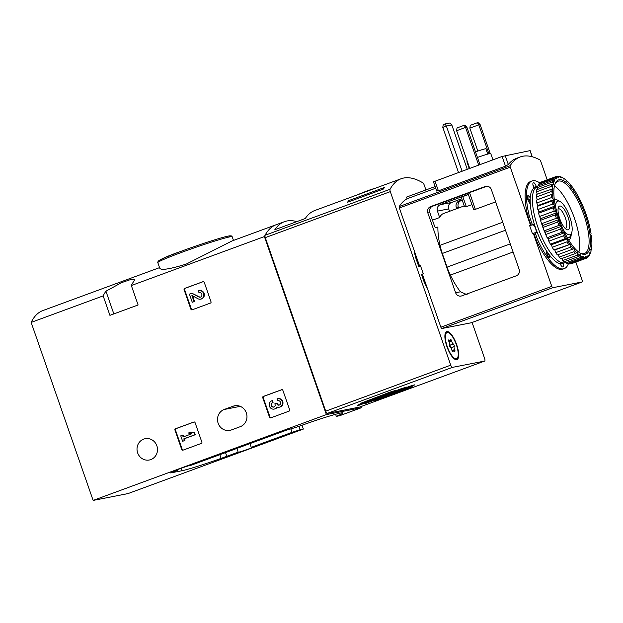 <?xml version="1.0" encoding="UTF-8"?>
<svg xmlns="http://www.w3.org/2000/svg" width="623" height="623" viewBox="0 0 623 623"><rect width="100%" height="100%" fill="white"/><g stroke="black" fill="none" stroke-linecap="round" stroke-linejoin="round"><path stroke-width="0.93" d="M193.846 421.997A1.012 0.95 78.9 0 1 195.069 422.62L201.868 442.143A1.012 0.95 78.9 0 1 201.307 443.428L182.967 450.172A1.012 0.95 78.9 0 1 181.745 449.549L174.938 430.026A1.012 0.95 78.9 0 1 175.507 428.749L194.119 421.942M131.336 285.536L138.111 304.982L109.928 315.347L103.161 295.902A151.459 49.988 -110.2 0 1 105.941 291.206L121.586 282.624L130.651 279.548L134.591 279.517L134.116 280.841A151.459 49.988 69.8 0 0 131.336 285.536L264.393 236.576A151.459 49.988 -110.2 0 1 276.114 224.747L284.384 221.702A151.459 49.988 69.8 0 0 274.836 229.716L305.254 218.525A151.459 49.988 -110.2 0 1 314.802 210.512L401.119 178.746A151.459 49.988 -110.2 0 1 422.869 182.851A2.523 0.833 -110.2 0 1 424.201 184.992L425.93 189.945M298.923 426.342L300.091 429.706L303.362 429.068L128.034 493.58L93.139 500.417L31.15 322.403L103.161 295.902M93.139 500.417L326.39 414.591L264.393 236.576M233.142 406.196L224.202 409.482A10.856 10.233 78.9 0 0 217.91 422.487A10.856 10.233 78.9 0 0 229.848 430.376A10.856 10.233 78.9 0 0 231.328 429.963L240.276 426.669A10.856 10.233 78.9 0 0 246.568 413.672A10.856 10.233 78.9 0 0 234.622 405.783A10.856 10.233 78.9 0 0 233.142 406.196L236.148 405.604M137.644 452.882A10.856 10.233 78.9 0 1 145.175 438.693A10.856 10.233 78.9 0 1 156.871 445.811A10.856 10.233 78.9 0 1 149.349 460A10.856 10.233 78.9 0 1 137.644 452.882M281.643 389.694A1.012 0.95 78.9 0 1 282.865 390.317L289.664 409.841A1.012 0.95 78.9 0 1 289.103 411.118L270.764 417.869A1.012 0.95 78.9 0 1 269.541 417.246L262.742 397.723A1.012 0.95 78.9 0 1 263.303 396.438L281.915 389.64M202.989 281.643A1.012 0.95 78.9 0 1 204.219 282.266L211.018 301.789A1.012 0.95 78.9 0 1 210.457 303.074L192.118 309.818A1.012 0.95 78.9 0 1 190.887 309.195L184.089 289.672A1.012 0.95 78.9 0 1 184.657 288.394L203.269 281.588M157.821 262.633C156.887 260.788 164.97 256.886 182.087 250.944C199.539 244.496 221.087 237.534 227.987 236.125L231.195 235.829L232.192 236.732A39.381 1.962 160.8 0 0 182.111 252.206A39.381 1.962 160.8 0 0 157.821 262.633L159.807 268.349C161.419 270.468 170.227 269.043 186.246 264.09L232.005 240.976L276.114 224.747A151.459 49.988 -110.2 0 0 265.063 235.276L390.068 189.275A151.459 49.988 -110.2 0 1 401.119 178.746M31.15 322.403A151.459 49.988 -110.2 0 1 42.862 310.566L159.558 267.633M290.832 428.788L292.062 432.331L251.248 447.345A8.076 0.405 -19.2 0 1 253.413 446.886A8.076 0.405 -19.2 0 1 248.429 449.027A8.076 0.405 -19.2 0 1 238.15 452.197A8.076 0.405 -19.2 0 1 238.165 452.158L221.134 458.372A36.858 1.838 -19.2 0 1 181.924 470.747L170.64 472.927L177.913 470.124L177.726 469.602M251.248 447.345L249.948 443.615M360.881 406.601L361.285 407.754L326.39 414.591M177.913 470.124A8.076 0.405 -19.2 0 1 175.748 470.583A8.076 0.405 -19.2 0 1 183.24 467.546A8.076 0.405 -19.2 0 1 191.004 465.272A8.076 0.405 -19.2 0 1 190.988 465.311L286.424 430.197L296.914 427.074A36.858 1.838 -19.2 0 1 342.969 412.893A36.858 1.838 -19.2 0 1 336.319 416.374L339.59 415.736L361.285 407.754M303.362 429.068L302.023 425.229M300.091 429.706A36.858 1.838 -19.2 0 1 292.062 432.331M335.595 414.287L336.319 416.374M225.518 452.602L226.819 456.34M238.165 452.158L236.865 448.428M270.88 417.823A1.012 0.95 78.9 0 1 270.032 417.145L263.233 397.622A1.012 0.95 78.9 0 1 263.802 396.345L282.017 389.64M278.224 400.675A2.305 2.173 78.9 0 0 278.154 400.698L277.656 400.791A2.305 2.173 78.9 0 1 280.093 404.475A2.017 1.9 78.9 0 1 276.838 403.813L276.62 403.167L274.829 403.829L275.055 404.467A2.017 1.9 78.9 0 1 272.952 407.099A2.305 2.173 78.9 0 1 272.562 402.668L271.901 400.768L272.391 400.675L273.053 402.575L272.562 402.668M277.585 398.728A4.314 4.073 78.9 0 1 282.406 402.185A4.314 4.073 78.9 0 1 279.244 407.201L279.743 407.107A4.314 4.073 78.9 0 0 282.904 402.084A4.314 4.073 78.9 0 0 278.084 398.634L277.585 398.728A4.314 4.073 78.9 0 0 277.001 398.891L277.656 400.791M279.26 405.067A2.017 1.9 78.9 0 1 277.336 403.712L276.838 403.813M276.62 403.167L277.336 403.712M273.902 407.037A2.017 1.9 78.9 0 1 273.053 402.575M277.29 407.076A4.314 4.073 78.9 0 1 274.642 408.984L274.143 409.077A4.314 4.073 78.9 0 1 271.901 400.768M279.244 407.201A4.314 4.073 78.9 0 1 276.924 406.936A4.314 4.073 78.9 0 1 274.143 409.077M183.084 450.133A1.012 0.95 78.9 0 1 182.235 449.456L175.437 429.932A1.012 0.95 78.9 0 1 175.998 428.647L194.22 421.942M190.95 432.089L194.61 432.814L190.95 432.089L188.395 433.024L191.565 433.849L183.146 436.949L182.539 435.181L180.748 435.843L182.64 441.271L184.424 440.609L183.808 438.849L194.773 434.815L194.111 432.915M182.539 435.181L183.03 435.088L183.621 436.778M194.61 432.814L195.272 434.714L184.307 438.748L184.922 440.516L182.64 441.271M184.922 440.516L184.424 440.609M184.307 438.748L183.808 438.849M195.272 434.714L194.773 434.815M192.234 309.779A1.012 0.95 78.9 0 1 191.386 309.101L184.587 289.578A1.012 0.95 78.9 0 1 185.148 288.293L203.371 281.588M199.578 292.623A2.305 2.173 78.9 0 0 199.508 292.646L199.01 292.748A2.305 2.173 78.9 0 1 201.899 294.5A2.305 2.173 78.9 0 1 198.815 296.961L191.892 293.223L189.431 294.126L192.266 302.272L194.049 301.618L191.907 295.466L197.974 298.744A4.314 4.073 78.9 0 0 203.76 294.134A4.314 4.073 78.9 0 0 198.348 290.848L199.01 292.748M200.458 297.116A2.305 2.173 78.9 0 1 199.305 296.86L198.815 296.961M191.892 293.223L199.305 296.86M192.562 295.824L194.547 301.516L192.266 302.272M194.547 301.516L194.049 301.618M198.939 290.684L199.43 290.583A4.314 4.073 78.9 0 1 204.258 294.04A4.314 4.073 78.9 0 1 201.097 299.056L200.598 299.157M384.648 187.391A151.459 49.988 69.8 0 0 383.301 189.088L347.517 202.257A151.459 49.988 -110.2 0 1 348.872 200.559L384.648 187.391M296.852 221.617A151.459 49.988 69.8 0 0 284.384 221.702M401.274 388.705L406.78 387.054L357.579 405.152L401.274 388.705M364.86 403.727L414.054 385.629L364.86 403.727M472.078 322.473L484.632 358.521A2.523 0.833 -110.2 0 1 484.678 361.052A2.523 0.833 -110.2 0 1 484.639 361.067L452.384 367.383A2.523 0.833 -110.2 0 1 450.733 365.164L390.302 191.635A2.523 0.833 -110.2 0 1 390.068 189.275M359.712 407.029A2.523 0.833 -110.2 0 1 359.673 407.053A2.523 0.833 -110.2 0 1 359.627 407.06L327.379 413.384A2.523 0.833 -110.2 0 1 325.72 411.164L265.289 237.628A2.523 0.833 -110.2 0 1 265.063 235.276M409.786 386.26L414.443 384.858L413.423 385.544L357.197 405.923L409.786 386.26M375.311 400.566L411.538 387.233L410.152 388.176L375.311 400.566M389.975 392.124L396.329 390.216L360.102 403.548L389.975 392.124M446.909 346.583A14.89 4.914 -110.2 0 1 445.359 333.126A14.89 4.914 -110.2 0 1 456.402 343.927A14.89 4.914 -110.2 0 1 454.992 359.315A14.89 4.914 -110.2 0 1 446.909 346.583M361.659 403.969L361.854 404.522M555.599 206.867A17.872 5.895 -110.2 0 1 560.046 201.502A17.872 5.895 -110.2 0 1 569.422 215.893A17.872 5.895 -110.2 0 1 571.61 232.932A17.872 5.895 -110.2 0 1 563.387 229.942M559.758 218.735A12.624 4.166 -110.2 0 1 558.442 207.334A12.624 4.166 -110.2 0 1 567.802 216.493A12.624 4.166 -110.2 0 1 566.603 229.529A12.624 4.166 -110.2 0 1 559.758 218.735M554.377 199.983A20.193 6.666 -110.2 0 1 554.859 199.734A20.193 6.666 -110.2 0 1 557.484 200.123L560.046 201.502M571.61 232.932L570.551 235.634A20.193 6.666 -110.2 0 1 568.807 237.636A20.193 6.666 -110.2 0 1 567.343 237.698M558.083 208.985A10.435 3.442 -110.2 0 1 558.348 208.845A10.435 3.442 -110.2 0 1 565.186 217.45A10.435 3.442 -110.2 0 1 565.559 228.431A10.435 3.442 -110.2 0 1 565.263 228.501M355.149 195.692L367.352 190.802A11.105 0.553 -19.2 0 1 376.082 187.99M349.238 201.626L348.872 200.559M456.348 358.723A13.885 4.579 -110.2 0 1 447.361 346.863A13.885 4.579 -110.2 0 1 446.995 332.596A13.885 4.579 -110.2 0 1 456.091 344.044A13.885 4.579 -110.2 0 1 456.581 358.661A13.885 4.579 -110.2 0 1 456.348 358.723M454.198 346.544A2.476 0.818 69.8 0 0 454.634 349.596A1.417 0.467 69.8 0 1 454.813 351.395A1.417 0.467 69.8 0 1 454.307 351.045A2.476 0.818 -110.2 0 0 453.419 350.445A2.476 0.818 -110.2 0 0 453.123 351.279A1.417 0.467 69.8 0 1 452.96 351.754A1.417 0.467 69.8 0 1 451.893 350.134A2.476 0.818 69.8 0 0 450.281 347.307A1.417 0.467 69.8 0 1 449.471 346.084A1.417 0.467 69.8 0 1 449.378 344.714A2.476 0.818 69.8 0 0 448.942 341.661A1.417 0.467 69.8 0 1 448.762 339.862A1.417 0.467 69.8 0 1 449.269 340.213A2.476 0.818 69.8 0 0 450.156 340.812A2.476 0.818 69.8 0 0 450.452 339.979A1.417 0.467 69.8 0 1 450.616 339.504A1.417 0.467 69.8 0 1 451.683 341.124A2.476 0.818 69.8 0 0 453.295 343.943A1.417 0.467 69.8 0 1 454.105 345.173A1.417 0.467 69.8 0 1 454.198 346.544L450.826 347.782M456.581 358.661L455.686 358.988A13.885 4.579 -110.2 0 1 455.452 359.05A13.885 4.579 -110.2 0 1 454.416 358.949M445.149 333.78A13.885 4.579 -110.2 0 1 446.099 332.923L446.995 332.596M449.292 344.932A2.476 0.818 69.8 0 0 449.72 345.267L453.295 343.943M450.709 347.634A1.417 0.467 69.8 0 0 450.437 346.256A1.417 0.467 69.8 0 0 449.72 345.267M466.884 127.162L465.56 127.419L464.166 125.301L464.82 125.176L466.884 127.162L479.936 164.62M464.166 125.301L457.025 127.933L456.62 130.713L465.56 127.419L478.682 165.079M456.62 130.713L469.734 168.374M480.115 124.569L478.791 124.826L477.397 122.715L478.051 122.583L480.115 124.569L490.192 153.492M477.397 122.715L470.256 125.34L469.851 128.12L478.791 124.826L488.876 153.788M469.851 128.12L477.841 151.07M444.986 123.954L446.38 126.072L442.805 127.388L443.21 124.608L444.986 123.954L449.775 123.019L451.839 124.997L446.38 126.072L462.095 171.185M451.839 124.997L467.266 169.285M442.805 127.388L458.512 172.501M435.119 186.557L406.523 197.086L407.099 198.753A151.459 49.988 69.8 0 0 399.234 206.54A1.511 0.498 69.8 0 0 399.359 207.973L419.567 265.998L420.066 265.904L418.718 266.395L415.619 257.486L416.491 257.167M575.839 262.081L582.225 280.412A1.511 0.498 -110.2 0 1 582.248 281.931L471.307 322.753A1.511 0.498 69.8 0 0 471.331 322.745A1.511 0.498 69.8 0 0 471.354 322.73M471.307 322.753L441.871 328.523A1.511 0.498 69.8 0 1 440.874 327.192L422.386 274.097L423.282 273.762L420.463 265.671L419.567 265.998M519.138 269.385A5.046 4.758 78.9 0 1 516.319 275.794L461.752 295.87A5.046 4.758 78.9 0 1 455.623 292.755L427.845 212.988A5.046 4.758 78.9 0 1 430.664 206.587L485.231 186.503A5.046 4.758 78.9 0 1 491.36 189.618L519.138 269.385M536.239 240.182L537.579 239.691A46.702 15.411 69.8 0 0 564.243 268.63L562.904 269.128A46.702 15.411 69.8 0 1 536.239 240.182L533.802 233.181L533.304 233.282L551.791 286.378L440.874 327.192M533.304 233.282L532.408 233.609L529.589 225.51L530.983 225.09L527.883 216.181L529.223 215.69L532.322 224.591L530.983 225.09M547.196 179.821L540.709 161.201A1.511 0.498 -110.2 0 0 539.884 159.901A151.459 49.988 -110.2 0 0 520.182 156.965A151.459 49.988 -110.2 0 0 510.151 165.726A1.511 0.498 -110.2 0 0 510.276 167.159L530.485 225.183M424.847 281.168L423.975 281.495L421.537 274.486L422.41 274.167M420.587 266.029L418.718 266.395M414.093 250.29A46.702 15.411 69.8 0 0 415.619 257.486M423.975 281.495A46.702 15.411 69.8 0 0 427.339 288.332M462.258 200.193L459.112 201.011A5.046 4.758 -101.1 0 0 456.293 207.42L456.729 208.674M458.614 207.981L458.279 207.031A5.046 4.758 78.9 0 1 461.09 200.622M486.906 186.23L432.65 206.197A5.046 4.758 78.9 0 0 429.831 212.599L434.722 226.647L435.384 227.535L437.914 227.045A46.702 15.411 69.8 0 0 439.978 245.33A25.247 8.333 69.8 0 0 442.299 253.468L447.057 267.142A25.247 8.333 69.8 0 0 450.351 275.093A46.702 15.411 69.8 0 0 460.467 291.805L455.623 292.755M495.628 201.883L475.349 209.351L469.524 192.624M473.402 208.456C473.278 209.383 473.924 209.686 475.349 209.351M471.915 204.617L466.308 206.68L462.796 196.595L468.403 194.532M464.672 206.672L466.308 206.68M461.752 198.729L451.504 202.498A5.046 4.758 78.9 0 0 448.685 208.907L437.439 211.111L439.674 217.528A46.702 15.411 -110.2 0 1 443.436 213.564L464.252 205.901M439.674 217.528L432.471 220.176M540.016 183.115A46.702 15.411 69.8 0 0 531.995 180.982L530.656 181.472A46.702 15.411 69.8 0 0 527.883 216.181M471.331 322.745L582.248 281.931A1.511 0.498 -110.2 0 1 582.225 281.939L552.788 287.709A1.511 0.498 -110.2 0 1 551.791 286.378M435.703 188.232L407.099 198.753M436.77 190.864L438.405 190.84L505.487 166.154L508.329 164.534A151.459 49.988 -110.2 0 1 516.599 158.281L520.182 156.965M467.258 294.788L460.467 291.805M462.157 199.89L459.112 201.011M448.685 208.907L449.526 211.322M437.439 211.111A5.046 4.758 78.9 0 1 440.259 204.702L468.34 194.368M464.594 206.883L461.238 197.265L462.796 196.595M532.283 156.778L530.134 150.61L502.115 156.459L433.468 181.815L436.692 191.074M487.739 154.099L485.885 148.772A9.594 0.475 160.8 0 0 475.497 151.887M492.941 159.831L490.737 153.484A12.624 0.631 160.8 0 0 477.436 157.455M467.32 161.45A12.624 0.631 160.8 0 0 466.892 161.793L469.251 168.553M531.995 180.982A46.702 15.411 69.8 0 0 529.223 215.69M533.802 233.181L535.141 232.691L537.579 239.691M564.243 268.63A46.702 15.411 69.8 0 0 568.526 263.35M534.355 224.194L532.322 224.591M535.141 232.691L537.182 232.293M546.153 250.337L546.153 250.905A4.291 1.417 69.8 0 0 547.438 255.477A4.291 1.417 69.8 0 0 549.626 257.603A4.291 1.417 69.8 0 0 550.132 256.24L548.357 256.894M560.163 263.669A4.291 1.417 69.8 0 0 562.865 266.924A4.291 1.417 69.8 0 0 563.044 263.428M530.251 197.81L529.379 196.642A4.291 1.417 69.8 0 0 527.899 195.677A4.291 1.417 69.8 0 0 527.564 198.511A4.291 1.417 69.8 0 0 529.386 202.755L530.29 203.97M533.888 188.255L533.452 186.986A4.291 1.417 69.8 0 1 533.374 182.679A4.291 1.417 69.8 0 1 536.263 186.433L536.496 187.118M534.285 187.998L534.02 187.258A4.291 1.417 69.8 0 0 532.938 184.945M530.196 202.296A4.291 1.417 69.8 0 0 528.904 199.819L527.455 197.888M561.066 265.491A4.291 1.417 69.8 0 0 560.653 263.747M547.897 256.271L547.897 254.371A4.291 1.417 69.8 0 0 547.656 252.603M536.091 232.504A4.291 1.417 69.8 0 0 535.305 227.808A4.291 1.417 69.8 0 0 532.813 224.88L529.589 225.51M565.676 262.408A40.386 13.332 -110.2 0 1 565.084 262.672L562.849 263.498A40.386 13.332 -110.2 0 1 535.671 228.182A40.386 13.332 -110.2 0 1 534.955 187.687L537.19 186.869A40.386 13.332 -110.2 0 1 537.509 186.76M556.355 218.268A43.548 14.376 -110.2 0 1 555.28 214.865L540.523 220.301A43.548 14.376 -110.2 0 0 541.597 223.704L542.906 225.456L542.913 227.473L557.671 222.045L558.558 219.701L557.889 218.798L556.355 218.268L541.597 223.704M555.28 214.865L556.401 212.864L555.739 211.797L554.213 211.111L539.456 216.539A43.548 14.376 -110.2 0 1 538.622 213.198L553.38 207.771L554.719 206.151L554.088 204.951L552.593 204.142L537.836 209.569A43.548 14.376 -110.2 0 1 537.26 206.392L552.017 200.964L553.567 199.773L552.983 198.48L551.534 197.569L536.777 203.005A43.548 14.376 -110.2 0 1 536.489 200.092L552.983 193.917L552.469 192.562L551.082 191.604L536.317 197.032A43.548 14.376 -110.2 0 1 536.317 194.469L552.975 188.761L552.546 187.398L551.238 186.417L536.481 191.853A43.548 14.376 -110.2 0 1 536.769 189.711L551.526 184.283L553.551 184.47L553.216 183.123L552.001 182.173L537.244 187.609A43.548 14.376 -110.2 0 1 537.813 185.966L552.57 180.53L554.696 181.161L554.47 179.891L553.356 179.003L538.591 184.431A43.548 14.376 -110.2 0 1 539.425 183.326L554.19 177.898L556.37 178.949L556.253 177.781A42.535 14.041 -110.2 0 1 557.858 176.994L558.527 177.89L558.527 176.862L557.632 176.208L556.635 176.574M554.213 211.111A43.548 14.376 -110.2 0 1 553.38 207.771M552.593 204.142A43.548 14.376 -110.2 0 1 552.017 200.964M551.534 197.569A43.548 14.376 -110.2 0 1 551.246 194.656M551.082 191.604A43.548 14.376 -110.2 0 1 551.075 189.042M551.238 186.417A43.548 14.376 -110.2 0 1 551.526 184.283M552.001 182.173A43.548 14.376 -110.2 0 1 552.57 180.53M553.356 179.003A43.548 14.376 -110.2 0 1 554.19 177.898M557.632 176.208A43.548 14.376 -110.2 0 1 558.909 176.27L560.435 176.963L561.089 178.022L561.206 177.166L560.085 176.8M560.427 176.675A43.548 14.376 -110.2 0 1 561.868 177.329L563.005 177.944A42.535 14.041 -110.2 0 1 563.363 178.147L563.994 179.338L564.228 178.684L563.504 178.396M564.228 178.684A42.535 14.041 -110.2 0 1 566.564 180.514L567.148 181.807L567.483 181.363A42.535 14.041 -110.2 0 1 569.936 183.987L570.45 185.335L570.886 185.124A42.535 14.041 -110.2 0 1 573.378 188.465L573.806 189.836L574.32 189.859A42.535 14.041 -110.2 0 1 576.781 193.815L577.692 195.42A42.535 14.041 -110.2 0 1 580.036 199.866L580.901 201.634A42.535 14.041 -110.2 0 1 583.058 206.447L583.837 208.323A42.535 14.041 -110.2 0 1 585.752 213.339L586.422 215.27A42.535 14.041 -110.2 0 1 588.026 220.347L588.571 222.271A42.535 14.041 -110.2 0 1 589.825 227.263L590.222 229.116A42.535 14.041 -110.2 0 1 591.079 233.859L590.744 234.303L591.328 235.595A42.535 14.041 -110.2 0 1 591.764 239.941L591.336 240.159L591.85 241.506A42.535 14.041 -110.2 0 1 591.85 245.337L591.336 245.306L591.772 246.677A42.535 14.041 -110.2 0 1 591.336 249.862L590.97 250.454M591.336 249.862L590.76 249.605L591.095 250.944A42.535 14.041 -110.2 0 1 590.526 252.736L590.067 253.919A43.548 14.376 -110.2 0 1 589.95 254.2L589.817 254.246M590.526 252.736A42.535 14.041 -110.2 0 1 590.246 253.397L589.615 252.907L589.849 254.184L589.171 255.726A43.548 14.376 -110.2 0 1 588.338 256.832L587.629 257.089M589.849 254.184A42.535 14.041 -110.2 0 1 588.603 255.827L587.941 255.119L588.057 256.294L587.279 257.735A43.548 14.376 -110.2 0 1 586.298 258.234A43.548 14.376 -110.2 0 1 586.204 258.265L571.447 263.693A43.548 14.376 -110.2 0 0 571.54 263.661A43.548 14.376 -110.2 0 0 571.634 263.622M588.057 256.294A42.535 14.041 -110.2 0 1 586.461 257.073L585.784 256.178L584.896 258.522L570.138 263.95A43.548 14.376 -110.2 0 1 568.854 263.887L583.619 258.452L583.883 257.112L583.221 256.045L582.1 258.054L567.343 263.482A43.548 14.376 -110.2 0 1 565.894 262.828L580.652 257.4L580.947 255.928L580.317 254.729L578.977 256.349L564.212 261.777A43.548 14.376 -110.2 0 1 562.647 260.554L577.404 255.126L577.747 253.561L577.163 252.268L575.613 253.46L560.856 258.888A43.548 14.376 -110.2 0 1 559.213 257.135L573.97 251.7L574.375 250.08L573.861 248.733L557.367 254.908A43.548 14.376 -110.2 0 1 555.693 252.665L570.458 247.238L570.933 245.602L570.504 244.239L553.847 249.948A43.548 14.376 -110.2 0 1 552.204 247.292L566.961 241.864L567.537 240.252L567.203 238.913L565.17 238.726L550.413 244.161A43.548 14.376 -110.2 0 1 548.84 241.179L563.597 235.751L564.274 234.201L564.041 232.924L561.915 232.293L547.158 237.721A43.548 14.376 -110.2 0 1 545.709 234.505L560.474 229.069L561.253 227.629L561.136 226.453L558.948 225.401L544.191 230.837A43.548 14.376 -110.2 0 1 542.913 227.473M584.896 258.522A43.548 14.376 -110.2 0 1 583.619 258.452M582.1 258.054A43.548 14.376 -110.2 0 1 580.652 257.4M578.977 256.349A43.548 14.376 -110.2 0 1 577.404 255.126M575.613 253.46A43.548 14.376 -110.2 0 1 573.97 251.7M572.124 249.473A43.548 14.376 -110.2 0 1 570.458 247.238M568.604 244.512A43.548 14.376 -110.2 0 1 566.961 241.864M565.17 238.726A43.548 14.376 -110.2 0 1 563.597 235.751M561.915 232.293A43.548 14.376 -110.2 0 1 560.474 229.069M558.948 225.401A43.548 14.376 -110.2 0 1 557.671 222.045M557.889 218.798A42.535 14.041 -110.2 0 1 556.284 213.72M555.739 211.797A42.535 14.041 -110.2 0 1 554.493 206.813M554.088 204.951A42.535 14.041 -110.2 0 1 553.232 200.217M552.983 198.48A42.535 14.041 -110.2 0 1 552.546 194.127M552.469 192.562A42.535 14.041 -110.2 0 1 552.461 188.738M552.546 187.398A42.535 14.041 -110.2 0 1 552.975 184.206M553.216 183.123A42.535 14.041 -110.2 0 1 554.065 180.67M554.47 179.891A42.535 14.041 -110.2 0 1 555.708 178.24M558.527 176.862A42.535 14.041 -110.2 0 1 560.435 176.963M561.206 177.166A42.535 14.041 -110.2 0 1 563.005 177.944M567.483 181.363L566.907 181.27M589.95 254.2L590.246 253.397M588.338 256.832L588.603 255.827M586.204 258.265L586.461 257.073M585.791 257.206A42.535 14.041 -110.2 0 1 583.883 257.112M583.105 256.902A42.535 14.041 -110.2 0 1 580.947 255.928M580.091 255.391A42.535 14.041 -110.2 0 1 577.747 253.561M576.828 252.712A42.535 14.041 -110.2 0 1 574.375 250.08M573.433 248.943A42.535 14.041 -110.2 0 1 570.933 245.602M569.99 244.208A42.535 14.041 -110.2 0 1 567.537 240.252M566.619 238.648A42.535 14.041 -110.2 0 1 564.274 234.201M563.41 232.434A42.535 14.041 -110.2 0 1 561.253 227.629M560.474 225.752A42.535 14.041 -110.2 0 1 558.566 220.729M559.213 219.569A39.506 13.036 -110.2 0 1 555.093 183.871A39.506 13.036 -110.2 0 1 584.39 212.529A39.506 13.036 -110.2 0 1 580.659 253.343A39.506 13.036 -110.2 0 1 559.213 219.569M554.875 184.486A38.494 12.709 -110.2 0 1 557.967 181.238A38.494 12.709 -110.2 0 1 583.183 212.98A38.494 12.709 -110.2 0 1 584.553 253.491A38.494 12.709 -110.2 0 1 580.091 253.024M554.462 185.958A38.494 12.709 -110.2 0 1 573.791 216.43A38.494 12.709 -110.2 0 1 578.829 252.167M571.229 233.898A20.193 6.666 -110.2 0 1 568.604 239.847M565.084 262.672A40.386 13.332 -110.2 0 1 537.906 227.364A40.386 13.332 -110.2 0 1 537.19 186.869M568.371 263.101L568.854 263.887M565.162 261.434L565.894 262.828M561.751 258.561L562.647 260.554M558.239 254.581L559.213 257.135M553.847 249.948L554.852 249.994L555.693 252.665M550.413 244.161L551.542 244.675L552.204 247.292M547.158 237.721L548.388 238.687L548.84 241.179M544.191 230.837L545.483 232.215L545.709 234.505M539.456 216.539L540.748 218.618L540.523 220.301M537.836 209.569L539.066 211.913L538.622 213.198M536.777 203.005L537.914 205.528L537.26 206.392M536.317 197.032L537.33 199.672L536.489 200.092M536.481 191.853L537.205 194.142M537.244 187.609L537.688 189.376M538.591 184.431L538.802 185.599M556.253 177.781L555.249 176.994L540.491 182.422L540.538 182.921M540.491 182.422A43.548 14.376 -110.2 0 1 541.465 181.932A43.548 14.376 -110.2 0 1 541.558 181.893M555.249 176.994A43.548 14.376 -110.2 0 1 556.222 176.496A43.548 14.376 -110.2 0 1 556.323 176.465L557.858 176.994M558.558 219.701L542.906 225.456M561.136 226.453L545.483 232.215M564.041 232.924L548.388 238.687M567.203 238.913L551.542 244.675M570.504 244.239L554.852 249.994M552.983 193.917L537.33 199.672M553.567 199.773L537.914 205.528M554.719 206.151L539.066 211.913M556.401 212.864L540.748 218.618M229.319 236.958A38.12 1.9 160.8 0 0 218.914 238.554A38.12 1.9 160.8 0 0 182.103 250.937A38.12 1.9 160.8 0 0 160.212 261.021M181.083 468.317L181.924 470.747M219.857 454.689L221.134 458.372M113.845 313.906L105.941 291.206M240.229 406.344L224.202 409.482M270.032 417.145L269.541 417.246M263.233 397.622L262.742 397.723M263.802 396.345L263.303 396.438M273.45 406.998L272.952 407.099M182.235 449.456L181.745 449.549M175.437 429.932L174.938 430.026M175.998 428.647L175.507 428.749M191.386 309.101L190.887 309.195M184.587 289.578L184.089 289.672M185.148 288.293L184.657 288.394M327.379 413.384L452.384 367.383M359.627 407.06L484.639 361.067M325.72 411.164L450.733 365.164M265.289 237.628L390.302 191.635M452.018 350.554L454.634 349.596M452.524 351.497L453.123 351.279M448.607 340.454L449.269 340.213M449.113 342.066L451.683 341.124M510.276 167.159L399.359 207.973M502.722 222.24L439.978 245.33M486.625 186.23L485.231 186.503M510.151 165.726L399.234 206.54M429.831 212.599L427.845 212.988M458.279 207.031L456.293 207.42M432.65 206.197L430.664 206.587M552.788 287.709L441.871 328.523M513.087 252.011L450.351 275.093M505.494 230.214L442.299 253.468M510.26 243.889L447.057 267.142M451.504 202.498L440.259 204.702M438.405 190.84L435.025 181.145M505.487 166.154L502.115 156.459M532.12 156.739L529.986 150.61M508.329 164.534L505.175 155.477M481.439 164.067A12.624 0.631 160.8 0 0 479.92 164.597M536.263 186.433L534.02 187.258M529.379 196.642L527.408 197.374M530.181 199.352L528.904 199.819M548.707 254.067L547.897 254.371M532.813 224.88L534.386 224.303M548.544 239.544A26.252 8.667 -110.2 0 1 547.765 238.196M545.678 234.139A26.252 8.667 -110.2 0 1 544.222 230.868M543.778 229.778A26.252 8.667 -110.2 0 1 541.66 223.782M540.577 219.903A26.252 8.667 -110.2 0 1 540.009 217.435M232.192 236.732L233.485 240.431M359.673 407.053L484.678 361.052M568.807 237.636L567.569 238.095M452.166 350.905L453.419 350.445M448.801 341.311L450.156 340.812M473.425 208.954L467.935 193.208M586.298 258.234L571.54 263.661M556.222 176.496L541.465 181.932"/></g></svg>
